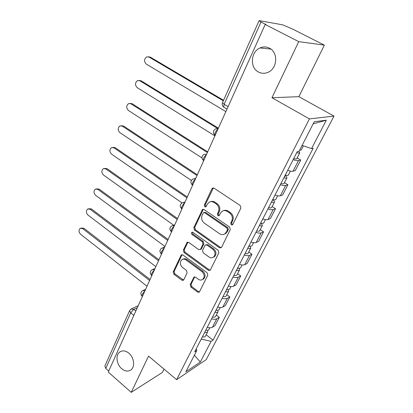 <?xml version="1.0" encoding="UTF-8"?>
<svg xmlns="http://www.w3.org/2000/svg" width="413" height="413" viewBox="0 0 413 413"><rect width="100%" height="100%" fill="white"/><g stroke="black" fill="none" stroke-linecap="round" stroke-linejoin="round"><path stroke-width="0.62" d="M231.249 224.858L232.457 224.884L232.793 224.486L240.898 208.049L240.185 205.498L214.053 188.183L212.478 188.132L211.91 188.793L204.321 205.08L204.802 206.805L205.901 206.846L207.249 204.321L208.963 202.313C210.599 201.332 212.297 201.389 214.053 202.484L216.18 203.919C218.802 206.082 219.546 208.741 218.405 211.9L217.403 213.996L217.888 215.736L219.04 215.772L220.403 213.258L222.039 211.322C223.743 210.269 225.519 210.315 227.372 211.461L229.545 212.927C232.22 215.132 232.968 217.821 231.791 220.991L230.759 223.097L231.249 224.858M223.619 210.651C225.168 210.011 226.716 210.181 228.27 211.167L230.439 212.628C233.113 214.827 233.861 217.506 232.684 220.676L231.652 222.772L232.142 224.533L232.633 224.729M213.356 187.925L205.251 204.807L205.731 206.526L206.087 206.686M210.578 201.673C212.05 201.1 213.516 201.281 214.972 202.21L217.099 203.645C219.716 205.803 220.454 208.457 219.313 211.606L218.312 213.697L218.797 215.436L219.22 215.612M128.851 353.156C125.516 350.549 122.47 350.183 119.713 352.046C115.387 355.092 116.502 364.442 121.685 368.701C125.072 371.416 128.18 371.788 131.014 369.821C135.268 366.723 134.06 357.328 128.851 353.156M269.452 48.161C266.364 46.617 263.21 46.55 259.989 47.965C250.639 51.801 249.7 67.711 258.455 72.007C261.697 73.7 265.038 73.731 268.471 72.099C277.526 68.078 278.238 52.255 269.452 48.161M190.192 284.629L190.852 287.014L197.61 292.115L199.273 292.203L207.796 275.203L207.119 272.771L182.845 254.955L181.302 254.867L173.207 271.837L173.858 274.186L181.808 280.184L183.387 280.277L183.775 279.797L187.115 272.792L186.454 270.412L182.458 267.433C179.825 264.707 179.619 262.126 181.828 259.689C183.14 258.858 184.528 258.936 185.995 259.932L201.936 271.661C204.595 274.356 204.853 276.937 202.7 279.41C201.317 280.344 199.835 280.272 198.266 279.198L195.602 277.216L193.976 277.133L190.192 284.629L191.126 284.19L191.787 286.57L198.529 291.655L199.489 291.986M271.945 97.731L298.867 96.668L324.375 45.125L298.733 41.646L271.945 97.731L309.409 118.903L176.609 379.671L148.541 356.109L131.231 392.35L108.258 372.077L265.198 24.465L266.075 24.62L261.011 22.023L224.151 104.272L223.717 107.148L224.218 107.442M298.733 41.646L265.198 24.465M219.437 247.707L221.146 247.759L221.585 247.232L230.299 229.551L229.597 227.036L204.068 209.546L202.499 209.484L193.805 227.64L194.482 230.062L219.437 247.707L220.341 247.33L221.285 247.64M218.859 252.756L210.429 269.854L210.031 270.345L208.343 270.278L184.002 252.482L183.341 250.092L187.161 242.328L188.71 242.405L198.581 249.514L200.191 249.586L200.635 249.049L202.959 244.186L202.282 241.75L191.926 234.377C191.209 233.644 191.162 232.947 191.787 232.282L192.876 232.333L218.172 250.283L218.859 252.756M324.375 45.125L292.931 29.235L282.812 24.868L259.534 20.681L259.085 20.712L261.011 22.023M298.867 96.668L333.998 116.099L206.237 359.609L176.609 379.671M131.231 392.35L162.386 372.423L164.028 369.108M108.727 371.044L105.759 368.432L104.861 366.037L129.63 310.576L130.673 312.847L105.759 368.432M287.68 170.342C290.096 171.199 291.872 171.498 292.993 171.235L298.491 160.595C297.375 160.822 295.6 160.497 293.173 159.624M298.491 160.595L300.71 160.053L297.154 157.921M292.993 171.235L295.238 170.626L300.71 160.053M284.438 182.639L287.902 184.797L285.631 185.499C284.49 185.809 282.724 185.54 280.324 184.704M275.017 195.06C277.407 195.881 279.173 196.123 280.319 195.783L282.611 195.013L287.902 184.797M272.146 206.531L275.523 208.715L273.2 209.572C272.043 209.954 270.278 209.742 267.903 208.942M262.776 218.952C265.136 219.737 266.901 219.922 268.068 219.515L270.407 218.596L275.523 208.715M260.257 229.643L263.546 231.853L261.181 232.849C260.004 233.299 258.244 233.138 255.9 232.374M250.939 242.054C253.272 242.808 255.028 242.942 256.215 242.467L258.595 241.414L263.546 231.853M248.745 252.018L251.956 254.243L249.55 255.373C248.358 255.884 246.602 255.771 244.289 255.038M239.488 264.408C241.791 265.131 243.541 265.223 244.744 264.687L247.16 263.499L251.956 254.243M237.599 273.68L240.733 275.925L238.296 277.18C237.083 277.748 235.333 277.681 233.046 276.978M228.399 286.049C230.676 286.741 232.421 286.787 233.639 286.194L236.086 284.893L240.733 275.925M226.804 294.67L229.855 296.926L227.387 298.3C226.164 298.924 224.419 298.898 222.163 298.222M217.661 307.009C219.907 307.675 221.647 307.68 222.875 307.035L225.359 305.62L229.855 296.926M216.335 315.016L219.318 317.287L216.82 318.764C215.581 319.44 213.846 319.455 211.616 318.805M207.254 327.323C209.474 327.963 211.203 327.932 212.447 327.235L214.956 325.712L219.318 317.287M201.219 339.104L211.11 341.35L200.331 362.046L185.845 371.798L196.769 350.529L194.678 351.866L297.257 151.648L299.084 151.261L314.241 121.737L326.316 120.219L311.531 148.603L302.089 145.402M211.11 341.35L213.041 340.116L313.193 148.246L311.531 148.603M309.409 118.903L333.998 116.099M206.185 334.742L213.041 340.116M196.769 350.529L196.289 348.722M326.316 120.219L313.147 123.869M194.363 355.211L200.331 362.046M203.33 209.277L194.745 227.315L195.421 229.736L220.341 247.33M227.455 229.824L226.969 228.074L204.611 212.705L203.506 212.664L202.127 215.266C201.038 218.348 201.766 220.965 204.311 223.113L219.458 233.655C221.353 234.863 223.159 234.909 224.894 233.799L226.381 232.018L227.455 229.824L228.348 229.489L227.862 227.739L226.969 228.074M203.991 212.509L205.54 212.411L227.862 227.739M224.373 234.119L225.787 233.453L227.274 231.672L226.381 232.018M228.348 229.489L227.274 231.672M187.936 242.116L184.291 249.726L184.952 252.111L209.257 269.859L210.217 270.174M200.579 249.431L201.559 248.678L203.888 243.825L203.211 241.393L192.866 234.037L191.926 234.377M192.51 232.163L192.866 234.037M208.983 257.01C210.563 258.053 212.06 258.104 213.48 257.175C215.762 254.609 215.529 251.956 212.778 249.22L206.975 245.085L205.338 245.023L204.889 245.559L202.551 250.428L203.227 252.859L208.983 257.01M213.247 257.33L214.388 256.778C216.67 254.222 216.438 251.574 213.691 248.843L212.778 249.22M205.901 244.795L207.894 244.723L213.691 248.843M194.699 276.896L191.126 284.19M202.582 279.498L203.619 278.976C205.767 276.504 205.514 273.927 202.855 271.243L201.936 271.661M182.949 259.194C184.229 258.481 185.556 258.595 186.939 259.54L202.855 271.243M182.061 254.661L174.162 271.429L174.813 273.773L183.599 280.076M297.133 151.891L297.546 151.586M296.761 152.619C298.48 153.197 299.487 153.264 299.771 152.831L298.738 151.334M293.746 158.504C295.465 159.072 296.467 159.129 296.761 158.68L299.771 152.831M223.309 100.824L149.016 57.051L146.791 56.844C144.018 59.023 143.848 61.449 146.285 64.118L225.865 111.593M299.611 150.229L301.201 150.053L303.369 145.835M148.463 56.798L150.265 57.123L223.557 100.271M284.294 176.955L284.727 176.785L284.598 176.356M283.876 177.776C285.574 178.318 286.586 178.344 286.901 177.848C287.056 177.296 286.426 176.527 285.016 175.546M280.964 183.46C282.662 183.991 283.669 184.007 283.994 183.501L286.901 177.848M217.713 128.562L139.847 80.772L137.57 80.561C134.963 82.683 134.839 85.037 137.193 87.628L214.899 135.877M285.254 175.076C286.963 175.623 287.969 175.654 288.284 175.164L290.36 171.127M139.14 80.468L141.096 80.783L218.384 128.164M271.883 201.172L272.332 200.971L272.224 200.517M271.418 202.081C273.101 202.597 274.118 202.576 274.464 202.029C274.645 201.425 274.051 200.62 272.683 199.618M268.605 207.574C270.283 208.085 271.3 208.054 271.651 207.496L274.464 202.029M207.378 152.542L130.947 103.787L128.629 103.565C126.177 105.63 126.094 107.922 128.376 110.441L201.952 157.895M272.756 199.474C274.444 199.99 275.456 199.975 275.796 199.433L277.675 195.788M130.11 103.431L132.201 103.735L207.693 151.839M259.885 224.595L260.34 224.362L260.252 223.877M259.379 225.586C261.047 226.071 262.064 226.014 262.431 225.415L261.124 223.19M256.654 230.898C258.316 231.378 259.338 231.311 259.71 230.702L262.431 225.415M196.991 175.54L122.31 126.125L119.961 125.893C117.653 127.896 117.607 130.126 119.811 132.583L191.364 180.429M260.67 223.061C262.338 223.552 263.355 223.495 263.721 222.901L265.409 219.623M121.36 125.728L123.57 126.017L197.342 174.771M248.275 247.258L248.74 246.995L248.667 246.489M247.728 248.321C249.38 248.781 250.397 248.688 250.789 248.037L249.979 246.117M245.095 253.463C246.737 253.918 247.759 253.814 248.156 253.159L250.789 248.037M186.929 197.832L113.926 147.813L111.551 147.57C109.378 149.516 109.357 151.69 111.5 154.09L182.03 202.897M248.977 245.88C250.629 246.344 251.651 246.251 252.044 245.611L253.551 242.679M112.878 147.379L115.186 147.653L187.306 197.001M237.031 269.199L237.506 268.904L237.454 268.373M236.453 270.334C238.084 270.763 239.106 270.634 239.519 269.942L239.013 268.218M233.903 275.311C235.529 275.739 236.551 275.6 236.974 274.898L239.519 269.942M177.172 219.442L105.78 168.881L103.384 168.623C101.335 170.517 101.345 172.634 103.42 174.978L173.723 225.245M237.661 267.97C239.297 268.404 240.32 268.28 240.733 267.593L242.075 264.986M104.654 168.416L107.044 168.669L177.575 218.554M226.148 290.447L226.629 290.132L226.592 289.575M225.529 291.645C227.145 292.053 228.172 291.893 228.606 291.16L228.301 289.585M223.061 296.472C224.672 296.875 225.694 296.704 226.138 295.961L228.606 291.16M167.704 240.412L97.86 189.355L95.46 189.087C93.519 190.925 93.555 192.99 95.573 195.282L164.968 246.473M226.706 289.358C228.322 289.766 229.344 289.611 229.778 288.883L230.96 286.581M96.58 188.86L99.13 189.097L168.132 239.468M215.596 311.041L216.087 310.7L216.066 310.127M214.951 312.3C216.546 312.687 217.574 312.491 218.028 311.722L217.863 310.261M212.556 316.972C214.151 317.354 215.173 317.158 215.632 316.379L218.028 311.722M158.52 260.763L90.168 209.262L87.757 208.973C85.925 210.764 85.981 212.783 87.938 215.028L155.861 266.648M216.087 310.08C217.687 310.468 218.714 310.282 219.164 309.513L220.201 307.504M88.764 208.735L91.433 208.957L158.969 259.767M205.369 331.004L205.901 330.194M204.693 332.32C206.273 332.687 207.3 332.465 207.77 331.66L207.708 330.292M202.37 336.853C203.95 337.214 204.972 336.987 205.447 336.172L207.77 331.66M149.599 280.52L82.683 228.621L80.272 228.317C78.532 230.056 78.615 232.029 80.514 234.233L147.018 286.235M205.793 330.168C207.378 330.534 208.405 330.317 208.875 329.517L209.768 327.777M81.17 228.074L83.947 228.281L150.069 279.477M137.328 307.695L133.797 309.352L130.673 312.847L133.838 315.429M135.831 311.004L133.797 309.352L130.973 309.069L129.63 310.576M222.875 307.035L227.387 298.3M233.639 286.194L238.296 277.18M244.744 264.687L249.55 255.373M256.215 242.467L261.181 232.849M268.068 219.515L273.2 209.572M280.319 195.783L285.631 185.499M212.447 327.235L216.82 318.764M217.919 129.186C215.684 131.029 214.657 133.012 214.827 135.144L215.085 135.464M215.142 135.335L214.827 135.144C212.68 132.697 212.948 130.596 215.638 128.841L218.141 128.701M206.386 154.741C204.198 156.563 203.191 158.473 203.356 160.471L203.645 160.807M195.235 179.433C193.098 181.24 192.112 183.083 192.262 184.962L192.587 185.298M184.456 203.31C182.365 205.101 181.395 206.877 181.539 208.648L181.896 208.983M174.028 226.412C171.984 228.183 171.028 229.902 171.163 231.569L171.55 231.899M163.93 248.771C161.932 250.526 160.993 252.188 161.116 253.763L161.529 254.083L161.116 253.763C159.372 251.677 159.563 249.813 161.695 248.182L164.219 248.13M154.157 270.422C152.196 272.162 151.272 273.778 151.39 275.264L151.783 275.564M144.684 291.402C142.764 293.132 141.855 294.696 141.964 296.106L142.315 296.384M203.697 160.693L203.356 160.471C201.296 158.117 201.544 156.073 204.094 154.348L206.619 154.219M192.628 185.205L192.262 184.962C190.29 182.68 190.517 180.693 192.948 178.994L195.483 178.881M181.926 208.916L181.539 208.648C179.645 206.438 179.861 204.497 182.179 202.824L184.719 202.726M171.565 231.858L171.163 231.569C169.345 229.421 169.547 227.527 171.767 225.875L174.301 225.797M151.819 275.595L151.39 275.264C149.707 273.225 149.893 271.403 151.948 269.787L154.457 269.756M142.402 296.451L141.964 296.106C140.337 294.113 140.518 292.316 142.506 290.721L144.994 290.716M228.11 106.616L224.151 104.272L222.499 102.636C221.858 104.396 222.266 105.898 223.717 107.148L226.995 109.094M232.684 220.676L231.791 220.991M230.439 212.628L229.545 212.927M228.27 211.167L227.372 211.461M218.312 213.697L217.403 213.996M219.313 211.606L218.405 211.9M217.099 203.645L216.18 203.919M214.972 202.21L214.053 202.484M205.251 204.807L204.321 205.08M212.834 188.55L211.91 188.793M231.652 222.772L230.759 223.097M195.421 229.736L194.482 230.062M194.745 227.315L193.805 227.64M202.912 209.814L201.978 210.103M205.54 212.411L204.611 212.705M209.257 269.859L208.343 270.278M184.952 252.111L184.002 252.482M184.291 249.726L183.341 250.092M187.652 242.529L186.702 242.88M201.559 248.678L200.635 249.049M203.888 243.825L202.959 244.186M203.211 241.393L202.282 241.75M207.894 244.723L206.975 245.085M194.513 277.185L193.583 277.613M186.939 259.54L185.995 259.932M182.747 279.756L181.808 280.184M174.813 273.773L173.858 274.186M174.162 271.429L173.207 271.837M181.818 255.022L180.868 255.399M198.529 291.655L197.61 292.115M191.787 286.57L190.852 287.014M150.265 57.123L149.016 57.051M141.096 80.783L139.847 80.772M132.201 103.735L130.947 103.787M123.57 126.017L122.31 126.125M115.186 147.653L113.926 147.813M107.044 168.669L105.78 168.881M99.13 189.097L97.86 189.355M91.433 208.957L90.168 209.262M83.947 228.281L82.683 228.621M121.293 351.189L119.713 352.046M270.918 49.09L259.989 47.965M195.716 178.37L194.564 178.628M185.029 202.04L183.563 202.442M174.694 224.935L172.954 225.493M164.689 247.098L162.712 247.815M154.994 268.558L152.82 269.436M145.603 289.363L143.259 290.391M131.628 308.759L138.236 305.677M222.499 102.636L259.085 20.712M213.294 187.92L212.478 188.132M203.206 209.272L202.499 209.484M225.787 233.453L224.894 233.799M187.719 242.121L187.161 242.328M201.121 249.215L200.191 249.586M192.205 232.137L191.787 232.282M214.388 256.778L213.48 257.175M194.42 276.927L193.976 277.133M203.619 278.976L202.7 279.41M181.813 254.671L181.302 254.867"/></g></svg>

